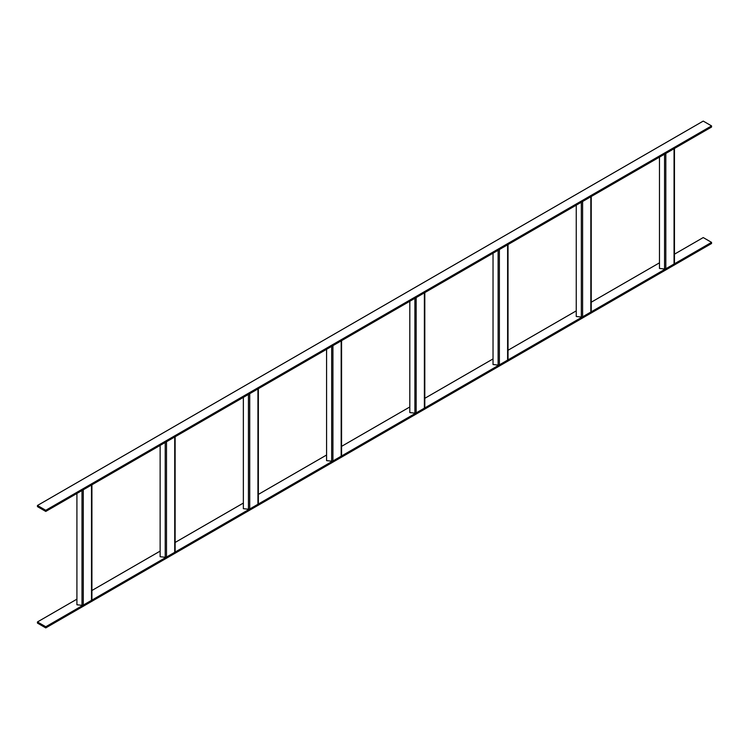 <?xml version="1.0" encoding="UTF-8"?>
<svg xmlns="http://www.w3.org/2000/svg" width="749" height="749" viewBox="0 0 749 749"><rect width="100%" height="100%" fill="white"/><g stroke="black" fill="none" stroke-linecap="round" stroke-linejoin="round"><path stroke-width="1.12" d="M45.773 511.436L711.55 127.049L711.55 125.898L703.227 121.095L37.45 505.481L37.45 506.633L45.773 511.436L45.773 510.284L711.55 125.898M45.773 510.284L37.45 505.481M45.773 627.905L45.773 626.754L37.45 621.951L37.45 623.102L45.773 627.905L711.55 243.519L711.55 242.367L703.227 237.564L674.465 254.173M45.773 626.754L711.55 242.367M37.45 621.951L76.913 599.163M91.912 590.502L160.136 551.114M175.135 542.454L243.359 503.066M258.358 494.406L326.583 455.018M341.581 446.357L409.806 406.969M424.805 398.309L493.029 358.921M508.028 350.26L576.253 310.872M591.242 302.212L659.476 262.824M674.446 148.48L674.446 263.283A1.414 0.815 180 0 1 674.465 263.442A1.414 0.815 180 0 1 674.053 264.013L665.824 268.769A1.414 0.815 180 0 1 664.56 268.994L659.476 268.423L659.476 157.121M674.465 148.124A1.414 0.815 180 0 1 674.053 148.705L665.824 153.451A1.414 0.815 180 0 1 664.56 153.676M591.242 311.49L591.242 196.51L591.223 311.331A1.414 0.815 180 0 1 591.242 311.49A1.414 0.815 180 0 1 590.83 312.061L582.6 316.818A1.414 0.815 180 0 1 581.336 317.042L576.253 316.471L576.253 205.17M591.242 196.172A1.414 0.815 180 0 1 590.83 196.753L582.6 201.5A1.414 0.815 180 0 1 581.336 201.724M508 244.577L508 359.38A1.414 0.815 180 0 1 508.028 359.539A1.414 0.815 180 0 1 507.607 360.11L499.377 364.866A1.414 0.815 180 0 1 498.113 365.091L493.029 364.52L493.029 253.218M508.028 244.221A1.414 0.815 180 0 1 507.607 244.792L499.377 249.548A1.414 0.815 180 0 1 498.113 249.773M424.777 292.625L424.777 407.428A1.414 0.815 180 0 1 424.805 407.587A1.414 0.815 180 0 1 424.383 408.158L416.154 412.914A1.414 0.815 180 0 1 414.89 413.139L409.806 412.568L409.806 301.267M424.805 292.269A1.414 0.815 180 0 1 424.383 292.84L416.154 297.596A1.414 0.815 180 0 1 414.89 297.821M341.553 340.664L341.553 455.476A1.414 0.815 180 0 1 341.581 455.635A1.414 0.815 180 0 1 341.169 456.207L332.931 460.963A1.414 0.815 180 0 1 331.667 461.187L326.583 460.616L326.583 349.315M341.581 340.318A1.414 0.815 180 0 1 341.169 340.889L332.931 345.645A1.414 0.815 180 0 1 331.667 345.869M258.33 388.712L258.33 503.525A1.414 0.815 180 0 1 258.358 503.684A1.414 0.815 180 0 1 257.946 504.255L249.717 509.011A1.414 0.815 180 0 1 248.443 509.236L243.359 508.665L243.359 397.363M258.358 388.366A1.414 0.815 180 0 1 257.946 388.937L249.717 393.693A1.414 0.815 180 0 1 248.443 393.918M175.135 551.732L175.135 436.751L175.107 551.573A1.414 0.815 180 0 1 175.135 551.732A1.414 0.815 180 0 1 174.723 552.303L166.493 557.059A1.414 0.815 180 0 1 165.22 557.284L160.136 556.713L160.136 445.402M175.135 436.414A1.414 0.815 180 0 1 174.723 436.985L166.493 441.741A1.414 0.815 180 0 1 165.22 441.966M91.912 599.78L91.912 484.8L91.884 599.621A1.414 0.815 180 0 1 91.912 599.78A1.414 0.815 180 0 1 91.5 600.352L83.27 605.108A1.414 0.815 180 0 1 81.997 605.332L76.913 604.761L76.913 493.451M91.912 484.463A1.414 0.815 180 0 1 91.5 485.034L83.27 489.79A1.414 0.815 180 0 1 81.997 490.015M674.053 264.013L674.053 148.705M665.824 268.769L665.824 153.451M664.56 268.994L664.56 154.182M590.83 312.061L590.83 196.753M582.6 316.818L582.6 201.5M581.336 317.042L581.336 202.23M507.607 360.11L507.607 244.792M499.377 364.866L499.377 249.548M498.113 365.091L498.113 250.278M424.383 408.158L424.383 292.84M416.154 412.914L416.154 297.596M414.89 413.139L414.89 298.327M341.169 456.207L341.169 340.889M332.931 460.963L332.931 345.645M331.667 461.187L331.667 346.375M257.946 504.255L257.946 388.937M249.717 509.011L249.717 393.693M248.443 509.236L248.443 394.423M174.723 552.303L174.723 436.985M166.493 557.059L166.493 441.741M165.22 557.284L165.22 442.472M91.5 600.352L91.5 485.034M83.27 605.108L83.27 489.79M81.997 605.332L81.997 490.52M674.465 263.442L674.465 148.461M508.028 359.539L508.028 244.558M424.805 407.587L424.805 292.606M341.581 455.635L341.581 340.655M258.358 503.684L258.358 388.703"/></g></svg>
